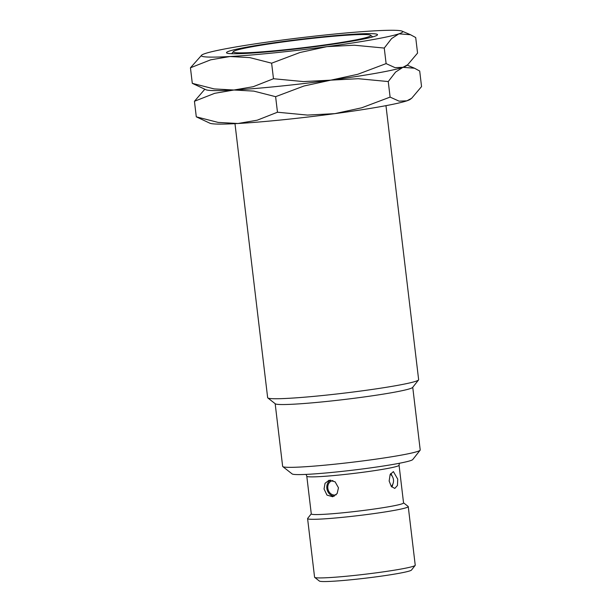 <?xml version="1.0" encoding="UTF-8"?>
<svg xmlns="http://www.w3.org/2000/svg" width="612" height="612" viewBox="0 0 612 612"><rect width="100%" height="100%" fill="white"/><g stroke="black" fill="none" stroke-linecap="round" stroke-linejoin="round"><path stroke-width="0.92" d="M235.352 52.647A69.271 4.139 -6.8 0 0 312.847 46.527A69.271 4.139 -6.8 0 0 370.635 35.259A69.271 4.139 -6.8 0 0 368.661 34.746A69.271 4.139 -6.8 0 0 295.252 40.354A69.271 4.139 -6.8 0 0 233.317 51.638A69.271 4.139 -6.8 0 0 235.352 52.647M234.977 123.662L267.651 397.678A76.026 4.544 -6.8 0 0 267.819 397.93A76.026 4.544 -6.8 0 0 269.984 398.496A76.026 4.544 -6.8 0 0 350.561 392.346A76.026 4.544 -6.8 0 0 418.532 379.96A76.026 4.544 -6.8 0 0 418.639 379.67L385.965 105.662M267.819 397.93L275.308 403.805A69.271 4.139 -6.8 0 0 277.29 404.318A69.271 4.139 -6.8 0 0 350.699 398.718A69.271 4.139 -6.8 0 0 412.633 387.434L418.532 379.96M275.171 403.698L282.645 466.375A69.271 4.139 -6.8 0 0 282.798 466.604A69.271 4.139 -6.8 0 0 284.779 467.124A69.271 4.139 -6.8 0 0 358.188 461.517A69.271 4.139 -6.8 0 0 420.123 450.233A69.271 4.139 -6.8 0 0 420.214 449.973L412.74 387.297M282.798 466.604L292.169 473.948A60.825 3.634 -6.8 0 0 293.905 474.399A60.825 3.634 -6.8 0 0 358.364 469.481A60.825 3.634 -6.8 0 0 412.74 459.574L420.123 450.233M306.092 474.399L306.796 476.235L311.286 513.912A46.458 2.777 -6.8 0 0 312.717 514.417A46.458 2.777 -6.8 0 0 363.329 510.484A46.458 2.777 -6.8 0 0 403.553 502.911L399.062 465.227L399.315 463.284M397.716 479.112L397.44 485.507L394.786 488.422L391.29 486.441L389.148 481.009L390.135 474.552L393.394 471.592L397.716 479.112M338.474 487.81L337.135 493.57L332.698 496.737L326.984 495.1L324.046 489.003L325.041 483.319L329.057 480.244L335.101 481.812L338.474 487.81M311.279 513.828L307.66 518.41A50.689 3.029 -6.8 0 0 307.591 518.601A50.689 3.029 -6.8 0 0 309.152 519.144A50.689 3.029 -6.8 0 0 364.362 514.86A50.689 3.029 -6.8 0 0 408.25 506.598A50.689 3.029 -6.8 0 0 408.135 506.43L403.545 502.827M307.591 518.601L314.576 577.215A50.689 3.029 -6.8 0 0 314.69 577.384A50.689 3.029 -6.8 0 0 316.136 577.759A50.689 3.029 -6.8 0 0 369.855 573.658A50.689 3.029 -6.8 0 0 415.166 565.404A50.689 3.029 -6.8 0 0 415.234 565.213L408.25 506.598M314.69 577.384L319.372 581.056A46.458 2.777 -6.8 0 0 320.703 581.4A46.458 2.777 -6.8 0 0 369.939 577.644A46.458 2.777 -6.8 0 0 411.478 570.07L415.166 565.404M390.739 473.504A8.446 4.361 -94.7 0 1 392.2 476.213M334.274 496.171A8.446 7.222 77.5 0 1 326.869 488.384A8.446 7.222 77.5 0 1 330.702 480.106M327.787 486.846A8.446 8.446 0 0 0 327.833 488.315A7.313 6.25 77.5 0 1 327.787 486.846A7.313 6.25 77.5 0 1 332.905 480.565M336.141 494.802A7.313 6.25 77.5 0 1 334.948 495.039A7.313 6.25 77.5 0 1 328.766 491.291A7.313 6.25 77.5 0 1 327.841 488.322M392.85 484.061A8.446 4.361 -94.7 0 1 391.818 487.03M204.798 89.26L194.44 101.286L214.667 93.322L233.96 90.01A101.37 6.059 -6.8 0 0 330.863 80.149L358.257 78.703L388.253 81.557L395.589 72.063L402.903 67.328A101.37 6.059 -6.8 0 0 406.521 65.568M196.291 116.831L209.954 123.242A101.37 6.059 -6.8 0 0 212.448 123.777A101.37 6.059 -6.8 0 0 237.953 123.502A101.37 6.059 -6.8 0 0 334.856 113.641A101.37 6.059 -6.8 0 0 406.904 100.819L399.062 101.148L390.104 97.101L361.723 107.796L334.856 113.641L307.469 115.079L277.473 112.225L257.239 120.189L237.953 123.502L218.132 122.408L196.291 116.831L194.44 101.286M208.455 90.285A101.37 6.059 -6.8 0 0 233.96 90.01A101.37 6.059 -6.8 0 0 330.863 80.149A101.37 6.059 -6.8 0 0 402.903 67.328L395.069 67.657L386.111 63.61L357.729 74.304L330.863 80.149L303.476 81.587L273.48 78.734L253.246 86.697L233.96 90.01L214.139 88.916L192.298 83.339L205.961 89.75A101.37 6.059 -6.8 0 0 208.455 90.285A101.37 6.059 -6.8 0 0 233.96 90.01L253.773 91.104L275.614 96.681L303.996 85.994L330.863 80.149A101.37 6.059 -6.8 0 0 402.903 67.328L414.492 68.215L419.702 71.038L421.553 86.583L411.669 98.264L406.904 100.819A101.37 6.059 -6.8 0 0 410.185 99.366L411.669 98.264M277.473 112.225L275.614 96.681M390.104 97.101L388.253 81.557M228.85 53.519A76.026 4.544 -6.8 0 0 309.427 47.369A76.026 4.544 -6.8 0 0 377.397 34.983A76.026 4.544 -6.8 0 0 375.164 33.874A76.026 4.544 -6.8 0 0 290.103 40.591A76.026 4.544 -6.8 0 0 226.677 52.953A76.026 4.544 -6.8 0 0 228.85 53.519M399.552 30.6A101.37 6.059 -6.8 0 0 374.047 30.875A101.37 6.059 -6.8 0 0 277.144 40.736A101.37 6.059 -6.8 0 0 205.097 53.558A101.37 6.059 -6.8 0 0 201.815 55.011A101.37 6.059 -6.8 0 0 204.462 56.794A101.37 6.059 -6.8 0 0 229.967 56.518A101.37 6.059 -6.8 0 0 326.869 46.65L354.264 45.212L384.26 48.065L391.596 38.571L398.909 33.836A101.37 6.059 -6.8 0 0 402.046 31.136A101.37 6.059 -6.8 0 0 399.552 30.6M201.815 55.011L190.447 67.794L210.673 59.823L229.967 56.518L249.78 57.612L271.621 63.189L300.002 52.494L326.869 46.65A101.37 6.059 -6.8 0 0 398.909 33.836L410.499 34.723L415.709 37.546L417.56 53.091L407.676 64.773L402.903 67.328A101.37 6.059 -6.8 0 0 406.192 65.874L407.676 64.773M273.48 78.734L271.621 63.189M192.298 83.339L190.447 67.794M386.111 63.61L384.26 48.065M306.796 476.235A46.458 2.777 -6.8 0 0 308.219 476.733A46.458 2.777 -6.8 0 0 364.324 472.089A46.458 2.777 -6.8 0 0 399.062 465.227M370.635 35.259L372.723 36.896M391.313 486.456A8.446 8.446 0 0 0 390.349 474.147M327.833 488.315A8.446 8.446 0 0 0 328.766 491.291M233.317 51.638L231.673 53.718M407.202 65.124L414.492 68.215M402.046 31.136L410.499 34.723"/></g></svg>

